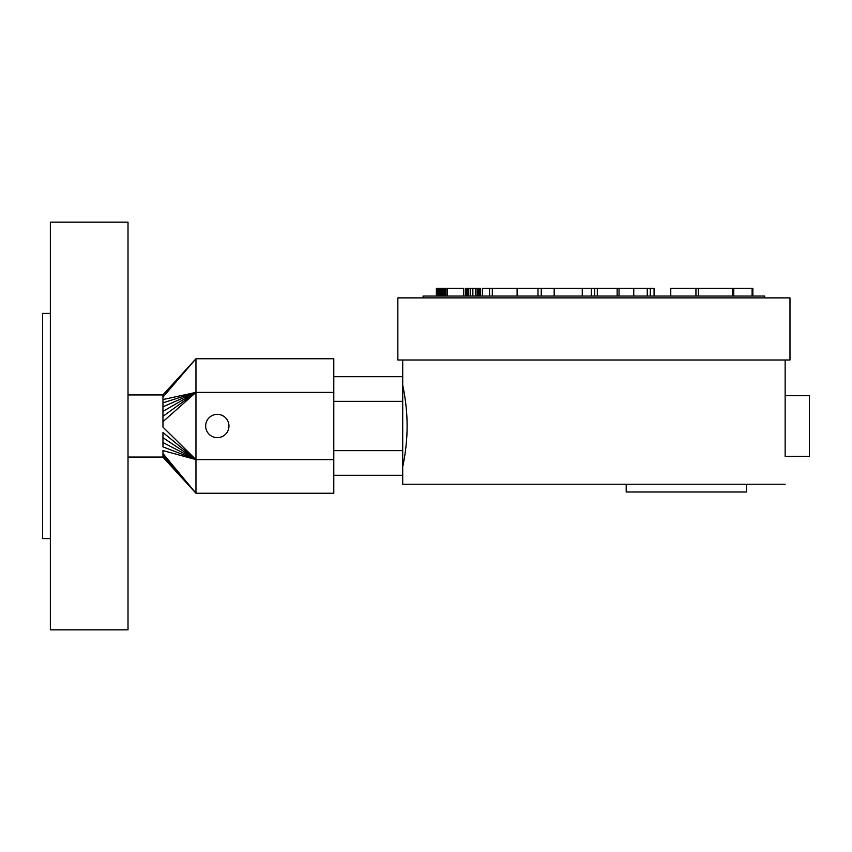 <?xml version="1.0" encoding="UTF-8"?>
<svg xmlns="http://www.w3.org/2000/svg" width="852" height="852" viewBox="0 0 852 852"><rect width="100%" height="100%" fill="white"/><g stroke="black" fill="none" stroke-linecap="round" stroke-linejoin="round"><path stroke-width="1.28" d="M554.183 296.038L554.183 288.274L633.76 288.274L633.76 296.038M541.244 296.038L541.244 288.274L554.183 288.274M538.006 296.038L538.006 288.274L541.244 288.274M594.653 296.038L594.653 288.274M591.32 296.038L591.32 288.274M650.289 296.038L650.289 288.274L654.07 288.274L654.07 296.038M647.264 296.038L647.264 288.274L650.289 288.274M633.76 288.274L647.264 288.274M695.946 296.038L695.946 288.274L670.769 288.274L670.769 296.038M698.289 296.038L698.289 288.274L698.523 296.038M695.946 288.274L698.289 288.274M733.753 296.038L733.753 288.274L752.859 288.274L752.859 296.038M732.347 296.038L732.347 288.274L733.753 288.274M698.523 288.274L732.347 288.274M752.401 296.038L752.401 288.274M752.114 296.038L752.114 288.274M492.307 296.038L492.307 288.274L517.089 288.274L517.111 296.038L517.089 288.274L482.392 288.274L482.392 296.038M489.549 296.038L489.549 288.274L492.307 288.274M480.539 288.274L480.539 296.038L480.528 288.274L480.528 296.038L480.507 288.274L480.496 296.038L480.496 288.274L480.496 296.038L480.496 288.274L465.469 288.274L465.469 296.038M463.712 288.274L463.712 296.038L463.712 288.274L463.701 296.038L463.712 288.274L463.701 296.038L463.712 288.274L436.373 288.274L436.373 296.038M436.533 288.274L436.533 296.038M436.906 288.274L436.906 296.038M437.502 288.274L437.502 296.038M438.311 288.274L438.311 296.038M438.918 288.274L438.918 296.038M439.6 288.274L439.6 296.038M440.367 288.274L440.367 296.038M441.198 288.274L441.198 296.038M442.092 288.274L442.092 296.038M443.04 288.274L443.04 296.038M444.041 288.274L444.041 296.038M445.074 288.274L445.074 296.038M446.054 288.274L446.054 296.038M447.449 288.274L447.449 296.038M517.515 296.038L517.111 288.274M517.42 288.274L517.42 296.038M465.554 288.274L465.554 296.038M465.703 288.274L465.703 296.038M465.948 288.274L465.948 296.038M466.268 288.274L466.268 296.038M466.704 288.274L466.704 296.038M467.247 288.274L467.247 296.038M467.918 288.274L467.918 296.038M468.728 288.274L468.728 296.038M470.389 288.274L470.389 296.038M472.86 288.274L472.86 296.038M475.352 288.274L475.352 296.038M477.077 288.274L477.077 296.038M478.057 288.274L478.057 296.038M478.93 288.274L478.93 296.038M479.633 288.274L479.633 296.038M480.091 288.274L480.091 296.038M480.326 288.274L480.326 296.038M480.411 288.274L480.411 296.038L480.411 288.274M480.485 288.274L480.485 296.038M619.031 296.038L619.031 288.274M617.157 296.038L617.157 288.274M597.316 296.038L597.316 288.274M517.515 288.274L538.006 288.274M423.093 297.88L423.093 296.038L764.755 296.038L764.755 297.88M746.554 484.234L746.554 491.998L626.199 491.998L626.199 484.234M809.4 426L809.4 456.289L785.139 456.289L785.139 395.711L809.4 395.711L809.4 426M333.792 475.31L402.708 475.31L402.708 450.655L333.792 450.655M333.792 401.345L402.708 401.345L402.708 450.655M333.792 376.69L402.708 376.69L402.708 401.345M785.139 484.234L402.708 484.234L402.708 475.31M402.708 466.768C402.57 467.29 407.213 447.822 407.096 426C407.213 404.178 402.57 384.71 402.708 385.232M593.919 297.88L789.985 297.88L789.985 360.002L397.852 360.002L397.852 297.88L593.919 297.88M128.013 426L128.013 629.83L50.364 629.83L50.364 222.17L128.013 222.17L128.013 426M50.364 538.592L42.6 538.592L42.6 313.408L50.364 313.408M195.96 392.378L162.956 421.665L162.956 416.362L195.96 392.378L162.956 411.367L162.956 406.809L195.96 392.378L162.956 402.826L162.956 399.556L195.96 392.378L195.96 459.622L195.96 392.378L333.792 392.378L333.792 358.756L195.96 358.756L195.96 392.378L195.96 358.756L162.956 394.838L195.96 358.756L162.956 397.096L162.956 395.498M195.96 459.622L333.792 459.622L333.792 493.244L195.96 493.244L162.956 453.53L162.956 450.57L195.96 459.622L162.956 446.863L162.956 442.518L195.96 459.622L162.956 437.683L162.956 432.486L195.96 459.622L195.96 493.244L195.96 459.622L162.956 427.086L162.956 397.096M162.956 406.809L162.956 402.826M162.956 416.362L162.956 411.367M162.956 432.486L162.956 446.863M162.956 442.518L162.956 437.683M195.96 493.244L162.956 457.162L195.96 493.244L162.956 455.65L162.956 453.53M162.956 456.874L162.956 455.65M217.313 414.349A11.651 11.651 0 0 1 228.964 426A11.651 11.651 0 0 1 217.313 437.651A11.651 11.651 0 0 1 205.662 426A11.651 11.651 0 0 1 217.313 414.349M333.792 392.378L333.792 459.622M582.267 296.038L582.267 288.274M785.139 426L785.139 360.002M402.708 376.69L402.708 360.002M128.013 457.055L162.956 457.055M128.013 394.945L162.956 394.945"/></g></svg>
